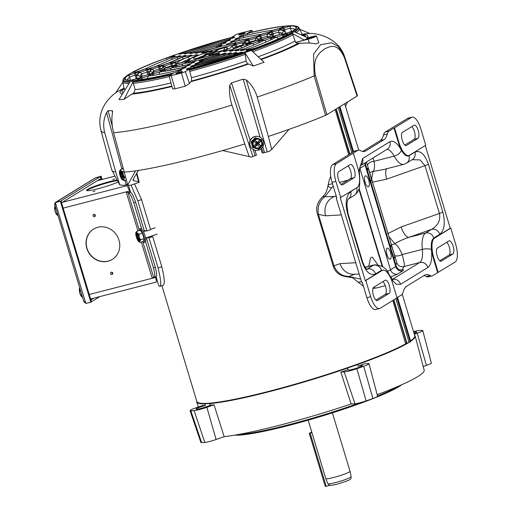<?xml version="1.0" encoding="UTF-8"?>
<svg xmlns="http://www.w3.org/2000/svg" width="512" height="512" viewBox="0 0 512 512"><rect width="100%" height="100%" fill="white"/><g stroke="black" fill="none" stroke-linecap="round" stroke-linejoin="round"><path stroke-width="0.77" d="M94.547 215.059L94.662 215.443L94.547 215.059M112.013 272.902L112.128 273.293L112.013 272.902M116.646 180.102A17.824 1.862 -16.8 0 0 109.37 181.702A17.824 1.862 -16.8 0 0 86.56 190.4A17.824 1.862 -16.8 0 0 97.869 188.794A17.824 1.862 -16.8 0 0 117.862 182.074M116.979 180.659A17.824 1.862 -16.8 0 0 109.542 182.278A17.824 1.862 -16.8 0 0 86.867 190.624M93.421 191.539L94.976 190.944L93.421 191.539M113.03 179.443L114.586 178.854L113.03 179.443M108.019 261.229A17.824 16.493 -121.7 0 0 112.256 259.43A17.824 16.493 -121.7 0 0 118.099 237.798A17.824 16.493 -121.7 0 0 97.773 227.296A17.824 16.493 -121.7 0 0 93.542 229.094A17.824 16.493 -121.7 0 0 87.699 250.72A17.824 16.493 -121.7 0 0 108.019 261.229M93.645 229.03A17.824 16.493 -121.7 0 0 87.917 250.656A17.824 16.493 -121.7 0 0 108.218 261.107A17.824 16.493 -121.7 0 0 112.352 259.373M94.56 216.653A1.216 1.126 -121.7 0 0 95.251 215.053A1.216 1.126 -121.7 0 0 93.574 214.458A1.216 1.126 -121.7 0 0 94.56 216.653M112.026 274.496A1.216 1.126 -121.7 0 0 112.717 272.896A1.216 1.126 -121.7 0 0 111.04 272.307A1.216 1.126 -121.7 0 0 112.026 274.496M155.994 279.098A123.942 12.954 163.2 0 1 156.589 278.368M143.418 231.686L144.435 231.354L135.642 202.24C133.638 196.403 131.898 193.062 130.419 192.218A123.942 12.954 163.2 0 1 130.138 192.134L127.123 185.626A123.942 12.954 163.2 0 1 126.349 184.749M127.469 184.506A123.942 12.954 -16.8 0 0 126.931 185.491M155.501 277.152A123.942 12.954 163.2 0 1 155.808 276.768M156.23 282.035C156.614 282.112 156.384 280.576 155.539 277.421L155.635 276.589M155.923 276.666C157.043 276.371 156.845 273.286 155.322 267.411L146.528 238.298A123.942 12.954 163.2 0 1 145.555 238.182M155.539 277.421L152.243 278.272L153.606 277.107A125.888 13.158 163.2 0 0 154.106 277.261C155.232 276.947 155.034 273.862 153.504 268L145.562 241.696M141.773 229.133L133.83 202.829L135.642 202.24M146.528 238.298L145.626 238.592M156.115 276.666L154.106 277.261M142.771 241.632L153.606 277.107M130.419 192.218L128.608 192.806A125.888 13.158 163.2 0 1 128.109 192.653L126.163 191.885L129.459 191.04M128.608 192.806C130.074 193.638 131.814 196.979 133.83 202.829M413.517 331.578A10.125 1.056 163.2 0 1 418.726 330.554A131.642 13.76 163.2 0 1 421.958 330.368A10.125 1.056 163.2 0 1 422.765 330.541A10.125 1.056 163.2 0 1 417.216 333.222L414.323 334.246M237.702 434.624A91.104 9.523 -16.8 0 0 287.942 424.934A91.104 9.523 -16.8 0 0 360.077 402.72M209.894 403.482A7.693 0.806 163.2 0 1 209.651 403.622L210.157 405.184A7.693 0.806 163.2 0 1 200.902 408.403A7.693 0.806 163.2 0 1 196.019 409.101A7.693 0.806 163.2 0 1 205.434 405.459L204.89 403.891A114.093 11.923 163.2 0 1 196.723 402.029A114.093 11.923 163.2 0 1 196.736 401.094M204.89 403.891A7.693 0.806 163.2 0 1 205.395 403.763A7.693 0.806 163.2 0 1 205.51 403.731M357.018 364.71A7.693 0.806 163.2 0 1 357.133 364.685A7.693 0.806 163.2 0 1 357.626 364.557L358.042 366.157A7.693 0.806 163.2 0 1 362.496 365.568A7.693 0.806 163.2 0 1 352.64 369.325A7.693 0.806 163.2 0 1 347.757 370.016A7.693 0.806 163.2 0 1 348.045 369.677L347.552 368.109A114.093 11.923 163.2 0 1 209.651 403.622M413.747 332.339A7.693 0.806 163.2 0 1 416.8 332.077A7.693 0.806 163.2 0 1 414.112 333.555M234.822 435.123A90.298 9.44 -16.8 0 0 288.435 425.542A90.298 9.44 -16.8 0 0 401.754 384.723M358.042 366.157A114.035 11.923 -16.8 0 0 364.685 363.731L368.064 363.539A10.125 1.056 163.2 0 1 368.992 363.699L377.574 396.205A8.947 0.934 163.2 0 1 372.902 398.496A130.458 13.638 163.2 0 1 366.125 400.883A8.947 0.934 163.2 0 1 354.95 403.738L351.136 403.955A112.858 11.795 163.2 0 1 224.166 436.659L216.109 439.494A8.947 0.934 163.2 0 1 204.813 442.426A130.458 13.638 163.2 0 1 201.606 442.611A8.947 0.934 163.2 0 1 200.896 442.464L190.061 410.643A10.125 1.056 163.2 0 1 195.603 407.955L202.752 405.434A114.035 11.923 -16.8 0 0 205.434 405.459M422.765 330.541L431.347 363.04A8.947 0.934 163.2 0 1 426.445 365.414L423.219 366.554M414.643 335.309A114.093 11.923 163.2 0 1 415.168 336.07L424.173 370.176A112.858 11.795 163.2 0 1 377.178 394.701M224.166 436.659L214.029 404.787L206.88 407.309A10.125 1.056 163.2 0 1 194.099 410.624A131.642 13.76 163.2 0 1 190.861 410.81A10.125 1.056 163.2 0 1 190.061 410.643M351.136 403.955L340.838 372.128A114.035 11.923 -16.8 0 0 348.045 369.677M210.157 405.184A114.035 11.923 -16.8 0 0 214.029 404.787M368.992 363.699A10.125 1.056 163.2 0 1 363.706 366.298A131.642 13.76 163.2 0 1 356.864 368.704A10.125 1.056 163.2 0 1 344.218 371.936L340.838 372.128M415.168 336.07A114.093 11.923 163.2 0 1 410.515 341.421M408.288 342.835A114.093 11.923 163.2 0 1 357.626 364.557M377.53 396.045A91.104 9.523 -16.8 0 0 399.078 385.901M55.578 202.349A2.144 1.984 58.3 0 1 56.09 202.138L95.373 177.907A2.144 1.984 -121.7 0 0 94.867 178.125L55.578 202.349A2.144 1.984 58.3 0 0 54.771 204.678L83.814 301.517L85.178 301.325L56.006 204.717L54.643 204.909M85.792 303.059A2.144 1.984 58.3 0 1 84.019 301.555M56.026 204.454L54.797 204.768M56.006 204.717L55.45 202.56L60.365 201.293L90.822 302.176L85.907 303.443L85.178 301.325M91.45 301.766L99.898 296.576M102.086 179.424L101.101 176.173L95.565 177.85M95.373 177.907L100.41 176.602L61.062 200.864L56.09 202.138M90.822 302.176L91.456 301.786L60.992 200.902L60.365 201.293M60.992 200.902L55.45 202.56M93.786 298.15L90.957 299.898L91.52 301.747M101.101 176.173L95.558 177.824M100.474 176.557L101.395 179.603M61.062 200.864L61.549 202.733M61.619 202.714L100.966 178.451L100.41 176.602M249.869 145.414A7.046 6.931 -71.8 0 1 258.707 136.595L258.925 136.666A7.046 6.931 -71.8 0 1 261.574 148.352A7.046 6.931 -71.8 0 1 250.086 145.485A7.046 6.931 -71.8 0 1 258.925 136.666M255.802 137.965L253.92 140.115A5.062 4.979 -71.8 0 1 258.726 138.707L255.174 137.76L258.726 138.707A5.062 4.979 -71.8 0 1 262.291 142.202L262.938 144.96L261.056 147.11L258.912 149.171L256.256 148.525A5.062 4.979 -71.8 0 1 252.685 145.024L253.331 147.782L252.704 147.578L251.149 141.971L251.776 142.182L252.685 145.024A5.062 4.979 -71.8 0 1 253.92 140.115L251.776 142.182M261.382 139.354L262.291 142.202A5.062 4.979 -71.8 0 1 256.256 148.525L253.331 147.782M253.293 144.954A4.454 4.384 108.2 0 0 260.55 146.771A4.454 4.384 108.2 0 0 258.88 139.379A4.454 4.384 108.2 0 0 253.293 144.954M256.045 147.827A4.454 4.384 108.2 0 0 261.568 142.234A4.454 4.384 108.2 0 0 258.822 139.36M255.174 137.76L251.149 141.971M257.382 144.749L255.072 147.168L253.901 146.022L256.218 143.603L253.843 141.28L254.989 140.083L257.357 142.4L259.674 139.981L260.845 141.126L258.528 143.552L260.896 145.875L259.757 147.072L256.576 143.898L255.072 147.168M258.528 143.552L256.563 142.726L255.987 143.322L256.576 143.898L257.146 143.296L260.896 145.875M259.757 147.072L256.576 143.898M260.845 141.126L257.146 143.296M257.357 142.4L256.563 142.726L254.989 140.083M256.218 143.603L253.843 141.28M139.059 230.541A7.046 1.773 71.6 0 1 139.622 229.056L140.774 228.672A7.046 1.773 71.6 0 1 144.909 235.526A7.046 1.773 71.6 0 1 145.216 242.048L144.064 242.432A7.046 1.773 71.6 0 1 142.72 241.574M139.622 229.056A7.046 1.773 71.6 0 1 143.757 235.91A7.046 1.773 71.6 0 1 144.064 242.432M136.538 236.992A4.454 1.12 -108.4 0 0 139.155 241.331A4.454 1.12 -108.4 0 0 138.957 237.203A4.454 1.12 -108.4 0 0 136.346 232.87A4.454 1.12 -108.4 0 0 136.538 236.992M136.723 232.96A4.454 1.12 -108.4 0 0 137.171 236.787A4.454 1.12 -108.4 0 0 139.405 241.03M144.058 238.643L140.685 239.763L139.699 241.338L140.147 242.426L143.52 241.306L144.058 238.643L142.374 233.075L140.16 230.176L136.787 231.296L135.802 232.864A5.062 1.274 71.6 0 1 135.891 232.563A5.062 1.274 71.6 0 1 137.178 232.986L136.787 231.296M139.098 241.901L140.147 242.426M142.374 233.075L139.002 234.195L137.178 232.986A5.062 1.274 71.6 0 1 139.123 237.222L140.685 239.763M139.002 234.195L139.123 237.222A5.062 1.274 71.6 0 1 139.699 241.338A5.062 1.274 71.6 0 1 138.976 241.843A5.062 1.274 71.6 0 1 138.323 241.216A5.062 1.274 71.6 0 1 136.371 236.979A5.062 1.274 71.6 0 1 135.802 232.864M139.104 237.722L139.494 239.853M139.456 240.87L138.394 237.664L137.478 237.581L137.005 236L137.92 236.083L137.069 233.261M137.882 234.509L138.598 236.141M137.92 236.083L138.33 235.987M138.925 237.101L137.478 237.581M138.394 237.664L139.014 237.402M308.166 420.173L325.798 478.579A12.653 1.325 -16.8 0 0 325.805 478.592A12.653 1.325 -16.8 0 0 333.83 477.44A12.653 1.325 -16.8 0 0 349.325 471.987A12.653 1.325 -16.8 0 0 350.029 471.277A12.653 1.325 -16.8 0 0 350.022 471.27L332.39 412.858M82.048 295.68L81.421 295.84L81.952 296.909A5.062 1.843 75.6 0 0 81.971 296.928A5.062 1.843 75.6 0 0 81.978 296.934L82.515 297.216M80.371 290.112L79.738 290.278L79.872 293.242A5.062 1.843 75.6 0 0 81.952 296.909L81.971 296.928M79.738 290.278L79.68 287.834A5.062 1.843 75.6 0 0 79.648 287.904A5.062 1.843 75.6 0 0 79.43 288.563A5.062 1.843 75.6 0 0 79.872 293.242L81.421 295.84M390.362 259.046A5.67 2.067 -104.4 0 1 390.144 259.142A5.67 2.067 -104.4 0 1 386.816 254.477A5.67 2.067 -104.4 0 1 387.104 248.25A5.67 2.067 -104.4 0 1 387.315 248.16A5.67 2.067 -104.4 0 1 390.65 252.826A5.67 2.067 -104.4 0 1 390.362 259.046M368.531 186.746A5.67 2.067 -104.4 0 1 368.314 186.835A5.67 2.067 -104.4 0 1 364.986 182.17A5.67 2.067 -104.4 0 1 365.274 175.942A5.67 2.067 -104.4 0 1 365.485 175.853A5.67 2.067 -104.4 0 1 368.819 180.518A5.67 2.067 -104.4 0 1 368.531 186.746M390.81 248.102L390.778 245.69A117.786 12.314 -16.8 0 0 390.982 245.357L391.04 245.299M390.982 245.357C391.219 243.763 395.258 257.139 394.707 257.696A117.786 12.314 163.2 0 1 394.509 258.029L393.472 256.928M395.808 264.666A117.786 12.314 -16.8 0 0 396.8 262.592L366.477 162.003M367.52 170.976L367.494 168.563A117.786 12.314 -16.8 0 0 367.693 168.23C367.936 166.637 371.974 180.013 371.418 180.57A117.786 12.314 163.2 0 1 371.219 180.902L370.182 179.802M396.8 262.592A5.914 5.882 177.2 0 0 404.166 266.528L402.042 269.779L400.838 270.035M372.877 158.054L374.016 161.318A5.914 3.584 -13.8 0 0 367.456 165.254M386.822 149.453A19.686 7.174 -104.4 0 1 394.176 156.128L374.016 161.318C374.957 166.304 374.624 169.67 373.03 171.411A5.914 5.645 29 0 0 369.766 172.909M406.381 163.238L412.346 159.558A6.886 6.374 -121.7 0 0 414.944 152.096L408.973 155.776A6.886 6.374 -121.7 0 1 406.381 163.238L403.814 164.333L383.526 169.555L373.03 171.411L371.622 179.066M389.03 236.717L394.861 243.706A5.914 5.267 -44.8 0 1 391.366 244.454M387.571 233.747L401.139 226.95A11.181 4.435 -109.4 0 0 408.928 237.331C403.45 239.187 398.758 241.306 394.861 243.706C397.523 245.523 399.962 249.146 402.17 254.573A5.914 2.534 -19.4 0 1 394.72 255.552M401.139 226.95L439.43 213.466C440.723 220.243 438.106 225.542 431.578 229.357L425.606 233.037A24.467 8.915 -104.4 0 0 422.336 249.382L402.17 254.573C404.051 261.242 404.717 265.222 404.166 266.528L419.699 262.528L392.621 279.226M390.714 277.011L397.555 274.074L402.765 270.861C404.077 270.022 403.834 269.664 402.042 269.779L400.877 270.035M386.982 168.666A11.181 4.435 -109.4 0 0 386.701 179.136L372.032 182.285M412.179 159.661L420.122 159.93L424.992 165.651L386.701 179.136M365.818 280.525L382.157 270.451A17.216 6.272 -104.4 0 1 382.816 270.17L382.266 270.31A17.216 6.272 75.6 0 0 381.613 270.592L365.267 280.666L365.818 280.525L370.707 296.723L366.906 297.702L362.195 282.08L361.645 282.221L336.262 198.157L336.813 198.016L332.096 182.394L335.898 181.421A15.392 5.613 -104.4 0 1 336.435 163.699L357.76 150.355A15.392 5.613 -104.4 0 1 358.342 150.106A15.392 5.613 -104.4 0 1 360.461 150.541A30.381 11.072 75.6 0 0 364.634 151.398A30.381 11.072 75.6 0 0 365.542 151.046L384.07 139.616A30.381 11.072 75.6 0 0 387.302 133.984A15.392 5.613 -104.4 0 1 389.062 131.053L393.997 128.006L398.368 142.47A17.216 6.272 75.6 0 0 408.211 155.712L408.762 155.571A17.216 6.272 -104.4 0 1 398.912 142.33L394.547 127.866L393.997 128.006M365.267 280.666L340.237 197.754L357.126 187.539A17.216 6.272 -104.4 0 0 357.734 167.718L353.37 153.261M425.261 145.517L450.24 228.262L433.901 238.342A17.216 6.272 75.6 0 0 433.293 258.157L437.658 272.621L432.723 275.667A15.392 5.613 -104.4 0 1 432.134 275.917A15.392 5.613 -104.4 0 1 430.022 275.482A30.381 11.072 75.6 0 0 425.843 274.624A30.381 11.072 75.6 0 0 424.934 274.976L406.406 286.4A30.381 11.072 75.6 0 0 403.181 292.032A15.392 5.613 -104.4 0 1 401.421 294.97L396.979 297.709M368.698 266.317L370.586 257.933A117.786 12.314 -16.8 0 0 371.955 257.299L372.365 257.152L377.715 264.666M387.277 255.872A5.67 2.067 75.6 0 0 386.387 252.41M365.446 183.565A5.67 2.067 75.6 0 0 364.557 180.102M392.704 279.302A6.886 6.374 58.3 0 1 400.57 284.326L427.885 267.482A6.886 6.374 -121.7 0 0 419.699 262.528A19.686 7.174 -104.4 0 0 422.336 249.382A6.886 2.438 -5.9 0 1 431.443 249.734C430.899 243.501 431.68 239.59 433.798 237.997A6.886 6.374 -121.7 0 0 425.606 233.037L408.928 237.331L431.578 229.357A6.886 6.374 58.3 0 1 439.763 234.317C444.467 230.208 445.485 222.778 442.816 212.032L428.384 164.211A6.886 0.717 163.2 0 1 424.992 165.651L439.43 213.466A6.886 0.717 -16.8 0 0 442.816 212.032M373.082 288.019L376.634 287.91L385.28 285.683M363.667 151.526L365.542 151.046M358.342 150.106L354.547 151.085A15.392 5.613 75.6 0 0 353.958 151.334L357.76 150.355M332.096 182.394A15.392 5.613 -104.4 0 1 332.64 164.678L353.958 151.334M335.898 181.421L340.787 197.613M382.816 270.17A17.216 6.272 -104.4 0 1 392.659 283.411L397.03 297.875L380.096 308.314A15.392 5.613 -104.4 0 1 379.514 308.563A15.392 5.613 -104.4 0 1 370.707 296.723M430.022 275.482L426.221 276.461A30.381 11.072 75.6 0 0 423.987 275.558M426.221 276.461A15.392 5.613 75.6 0 0 428.339 276.896L432.134 275.917M437.658 272.621L455.136 262.035A15.392 5.613 -104.4 0 0 455.68 244.32L450.79 228.122L450.24 228.262M438.208 272.48L433.843 258.016A17.216 6.272 -104.4 0 1 434.451 238.202L450.79 228.122M408.762 155.571A17.216 6.272 -104.4 0 0 409.414 155.29L425.76 145.21L420.87 129.018A15.392 5.613 -104.4 0 0 412.064 117.171A15.392 5.613 -104.4 0 0 411.475 117.427L394.547 127.866M389.062 131.053L385.261 132.032L390.394 128.864L407.68 118.406L411.475 117.427M385.261 132.032A15.392 5.613 75.6 0 0 383.501 134.963L387.302 133.984M384.07 139.616L380.275 140.595A30.381 11.072 75.6 0 0 383.501 134.963M362.688 151.437L380.275 140.595M365.222 267.366L373.318 265.286L367.347 268.966A6.886 6.374 58.3 0 1 375.539 273.926L381.504 270.24L384.064 270.176M366.63 269.005L367.347 268.966L366.982 269.286M348.243 199.085A6.886 6.374 -121.7 0 0 350.714 191.706C346.016 195.814 344.998 203.245 347.661 213.99L362.099 261.811C365.741 271.955 370.221 275.994 375.539 273.926M361.472 281.651A10.125 4.448 137.8 0 1 357.069 281.344L357.069 281.344C351.968 277.011 353.062 277.734 347.29 276.864L347.29 276.864C339.75 275.981 335.008 272.25 333.05 265.677L317.51 214.208A10.125 1.056 163.2 0 0 318.432 214.374C317.171 207.066 319.309 201.171 324.858 196.691L333.184 185.997M360.717 279.149L348.941 276.454L354.656 274.285M331.29 187.936A10.125 2.643 6.7 0 1 328 185.53L328 185.53A10.125 2.643 6.7 0 1 332.544 183.885M347.29 276.864A10.125 5.69 90.7 0 0 348.941 276.454C341.984 276.326 336.998 272.787 333.971 265.837L318.432 214.374L325.664 215.814A15.392 14.035 -93.3 0 1 334.566 196.467L324.858 196.691A10.125 5.043 -131.4 0 0 322.067 197.338L322.067 197.338C317.082 202.65 315.565 208.269 317.51 214.208M341.05 184.422L350.355 178.682A6.886 2.509 75.6 0 0 351.085 172.762A6.886 2.509 75.6 0 0 348.006 165.946M350.195 164.589A6.886 2.509 -104.4 0 1 350.458 164.48A6.886 2.509 -104.4 0 1 354.509 170.15A6.886 2.509 -104.4 0 1 354.157 177.702L342.656 184.8A6.886 2.509 -104.4 0 1 342.394 184.909A6.886 2.509 -104.4 0 1 338.342 179.245A6.886 2.509 -104.4 0 1 338.694 171.686L350.195 164.589M366.906 297.702A15.392 5.613 75.6 0 0 375.712 309.542L379.514 308.563M382.931 281.632A6.886 2.509 -104.4 0 1 386.016 288.448A6.886 2.509 -104.4 0 1 385.286 294.374L375.974 300.115M373.626 287.379A6.886 2.509 75.6 0 0 373.274 294.931A6.886 2.509 75.6 0 0 377.318 300.602A6.886 2.509 75.6 0 0 377.581 300.486L389.088 293.395A6.886 2.509 75.6 0 0 389.434 285.837A6.886 2.509 75.6 0 0 385.389 280.166A6.886 2.509 75.6 0 0 385.126 280.282L373.626 287.379M336.262 198.157L336.762 197.85M439.77 260.774L449.082 255.027A6.886 2.509 75.6 0 0 449.811 249.107A6.886 2.509 75.6 0 0 446.726 242.291M441.376 261.146A6.886 2.509 -104.4 0 1 441.114 261.261A6.886 2.509 -104.4 0 1 437.069 255.59A6.886 2.509 -104.4 0 1 437.421 248.032L448.922 240.941A6.886 2.509 -104.4 0 1 449.184 240.826A6.886 2.509 -104.4 0 1 453.229 246.496A6.886 2.509 -104.4 0 1 452.883 254.054L440.832 261.286M412.064 117.171L408.262 118.15A15.392 5.613 75.6 0 0 407.68 118.406M411.802 126.605A6.886 2.509 -104.4 0 1 414.88 133.414A6.886 2.509 -104.4 0 1 414.15 139.341L404.845 145.082M402.49 132.346A6.886 2.509 75.6 0 0 402.138 139.898A6.886 2.509 75.6 0 0 406.189 145.568A6.886 2.509 75.6 0 0 406.445 145.459L417.952 138.362A6.886 2.509 75.6 0 0 418.304 130.803A6.886 2.509 75.6 0 0 414.253 125.139A6.886 2.509 75.6 0 0 413.99 125.248L402.49 132.346M355.014 274.189L354.304 274.304A15.392 14.035 -93.3 0 1 340.096 263.629L333.971 265.837A10.125 1.056 163.2 0 1 333.05 265.677M311.974 432.787L309.28 433.376L311.738 432.006M325.37 486.317L326.189 486.272L310.176 433.248M329.971 485.299L326.189 486.272M122.605 168.813A7.046 2.227 71.2 0 1 122.906 167.725M126.272 179.917L124.25 180.602L122.317 179.718A5.062 1.6 71.2 0 1 120.147 175.827A5.062 1.6 71.2 0 1 119.981 175.296A5.062 1.6 71.2 0 1 119.488 171.418A5.062 1.6 71.2 0 1 119.616 170.963A5.062 1.6 71.2 0 1 121.005 170.899L122.931 171.789L123.891 171.462M120.179 175.296A4.454 1.408 -108.8 0 0 123.098 179.526A4.454 1.408 -108.8 0 0 123.142 175.322A4.454 1.408 -108.8 0 0 120.224 171.091A4.454 1.408 -108.8 0 0 120.179 175.296M120.576 171.104A4.454 1.408 -108.8 0 0 120.8 175.085A4.454 1.408 -108.8 0 0 123.366 179.309M125.478 177.094L124.819 177.318L123.827 179.2A5.062 1.6 71.2 0 1 122.694 180L122.733 180.019M123.142 168.627L120.48 169.536L119.488 171.418M120.48 169.536L121.005 170.899A5.062 1.6 71.2 0 1 123.174 174.79L122.931 171.789M124.819 177.318L123.174 174.79A5.062 1.6 71.2 0 1 123.827 179.2L124.25 180.602M122.694 180A5.062 1.6 71.2 0 1 122.317 179.718M123.616 178.112L122.554 176.205L122.227 178.093L121.517 176.813L121.843 174.925L120.403 172.339L120.563 171.411L122.003 173.997L122.182 172.966M122.854 174.47L122.714 175.27L123.462 176.608M121.517 176.813L123.008 175.802M122.554 176.205L123.091 175.942M122.003 173.997L122.611 173.869M121.171 172.506L120.403 172.339M121.843 174.925L122.829 174.624M161.914 285.754L196.864 401.517A113.811 11.898 -16.8 0 0 197.274 402.15A113.811 11.898 -16.8 0 0 269.088 391.277A113.811 11.898 -16.8 0 0 405.824 343.731A9.402 0.986 -16.8 0 0 406.566 343.13A9.402 0.986 -16.8 0 0 406.566 343.066A9.402 0.986 -16.8 0 0 406.566 343.059L393.568 300.006L406.566 343.066M197.274 402.15L197.613 402.464A113.574 11.872 -16.8 0 0 269.28 391.616A113.574 11.872 -16.8 0 0 405.734 344.166L392.774 300.499M410.573 341.178A113.574 11.872 -16.8 0 0 414.669 336.928L414.778 336.48A113.811 11.898 -16.8 0 0 414.771 335.725L402.227 294.195M410.522 340.858A4.218 0.442 163.2 0 1 410.63 340.768A113.811 11.898 -16.8 0 0 414.778 336.48M397.414 297.44L410.586 341.069A9.062 0.947 163.2 0 1 410.586 341.126L410.477 341.581A8.826 0.922 163.2 0 1 409.99 342.022L407.392 343.066L406.733 342.406L393.875 299.814M407.245 342.918L406.72 343.238A4.794 0.499 -16.8 0 0 406.502 343.405M406.566 343.13L406.458 343.584A9.171 0.96 163.2 0 1 405.734 344.166M393.843 299.834L406.816 342.797A4.557 0.474 -16.8 0 0 406.56 343.027A4.557 0.474 -16.8 0 0 406.56 343.053M408.941 342.669L410.08 341.581L409.99 342.022M410.586 341.126A9.062 0.947 163.2 0 1 410.08 341.581L396.909 297.946M406.72 343.238L407.008 342.682M409.037 342.227L395.859 298.592M351.802 152.666L338.227 107.686M336.243 108.915L349.818 153.888M57.37 213.926L56.736 214.086L57.286 215.168A5.062 1.843 75.6 0 0 57.286 215.168A5.062 1.843 75.6 0 0 57.299 215.181M55.686 208.358L55.059 208.525L55.194 211.488A5.062 1.843 75.6 0 0 57.267 215.155L57.83 215.462M55.059 208.525L55.002 206.08A5.062 1.843 75.6 0 0 54.963 206.15A5.062 1.843 75.6 0 0 54.746 206.81A5.062 1.843 75.6 0 0 55.194 211.488L56.736 214.086M156.077 276.678L158.656 285.229A123.942 12.954 -16.8 0 0 159.706 286.336L163.206 285.344M159.706 286.336C161.491 285.888 160.947 279.763 158.086 267.955L149.005 237.875A123.942 12.954 163.2 0 1 146.778 237.606L150.259 236.474A113.811 11.898 163.2 0 0 152.723 236.634L149.005 237.875M144.435 231.379L144.678 230.662A123.942 12.954 -16.8 0 0 146.906 230.938L137.824 200.858L131.066 185.101M134.541 183.917L141.542 199.616L137.824 200.858M146.906 230.938L150.624 229.696L141.542 199.616M158.086 267.955L161.805 266.714L152.723 236.634M161.805 266.714C164.627 278.406 164.992 284.614 162.893 285.338M296.211 32.653A92.294 9.645 -16.8 0 0 299.526 28.467L298.157 26.835A91.776 9.594 -16.8 0 1 294.746 32L307.891 37.869A102.867 10.752 -16.8 0 1 304.352 40.051L292.32 33.491A91.776 9.594 -16.8 0 1 251.642 50.739L264.102 62.24A107.744 11.264 163.2 0 1 253.28 66.048L248.634 64.006A98.106 10.253 163.2 0 1 190.854 81.67L189.453 83.546L185.248 86.195L175.021 88.826C173.011 89.216 172.205 88.909 172.582 87.891M122.394 94.112A98.106 10.253 163.2 0 1 123.654 88.378L117.402 91.578C103.002 101.331 97.062 116.09 101.005 130.707A127.302 13.306 -16.8 0 0 104.717 132.621C102.886 125.562 103.52 118.867 106.618 112.557L108.109 110.65A119.046 12.442 -16.8 0 0 112.224 110.688L112.474 112.614C111.45 118.918 111.834 125.613 113.626 132.71A127.302 13.306 -16.8 0 0 181.798 119.283A127.302 13.306 -16.8 0 0 231.962 105.094C229.747 98.131 228.992 91.52 229.709 85.254L231.507 82.854A119.046 12.442 -16.8 0 0 243.162 79.136L246.31 79.962C251.456 84.32 255.091 90.016 257.21 97.037L268.365 136.429A128.378 13.421 -16.8 0 0 289.075 129.338A128.378 13.421 -16.8 0 0 325.562 115.322L314.144 75.936L313.574 54.15L320.646 44.691L331.526 42.765L338.17 46.406L344.442 56.23L357.478 95.642L346.579 62.662M257.21 97.037A127.302 13.306 -16.8 0 0 314.144 75.936L315.456 75.424C312.026 57.235 319.757 52.89 324.467 48.973C329.741 46.72 337.254 41.734 344.39 57.581L344.736 57.075L344.442 56.23C338.618 38.33 317.523 32.301 307.322 33.6L301.952 34.234M307.731 37.792L312.378 36.595A6.483 0.678 163.2 0 1 316.486 36.013L318.829 42.88L315.872 43.853L309.286 42.976L298.106 43.29A95.923 10.029 163.2 0 1 260.826 59.219M211.277 53.709L212.486 53.312A6.701 0.698 -16.8 0 0 215.942 51.174L209.882 52.64C215.776 50.714 210.464 50.925 205.395 52.819C193.811 56.928 190.682 58.861 195.994 58.618L198.778 58.035C204.051 56.518 206.426 55.539 205.901 55.091L211.277 53.709C207.533 55.251 207.846 55.539 212.218 54.573L215.763 53.53C227.347 49.421 230.477 47.488 225.165 47.731C223.373 47.603 211.642 51.776 215.251 51.258M194.496 66.048L186.662 68.915C185.824 69.555 187.002 69.485 190.176 68.71L238.406 54.08C241.843 52.864 242.963 52.224 241.773 52.166L232.813 54.432A75.923 7.936 163.2 0 1 195.232 65.856L194.496 66.048M233.926 54.048C236.653 53.018 237.446 52.499 236.307 52.48L227.162 54.803A62.682 6.554 163.2 0 1 199.725 63.142L190.97 66.259C190.138 66.874 191.174 66.842 194.074 66.163M228.301 54.419C231.136 53.357 231.974 52.819 230.829 52.794L221.363 55.213A49.434 5.165 163.2 0 1 204.358 60.378L195.29 63.597C194.458 64.218 195.546 64.173 198.547 63.456M178.432 70.189L185.843 67.437C186.662 66.842 185.728 66.854 183.04 67.462L190.17 64.768C190.976 64.192 190.093 64.186 187.526 64.755L185.6 65.21A49.434 5.165 163.2 0 1 172.992 67.667L163.405 70.157C160.486 71.226 159.526 71.802 160.525 71.872L151.814 74.24C148.954 75.283 147.974 75.859 148.87 75.955L140.262 78.31C137.03 79.507 136.211 80.07 137.798 79.994C146.541 78.982 158.317 76.685 173.114 73.101L181.536 70.093C182.362 69.491 181.382 69.51 178.618 70.144L177.338 70.464A75.923 7.936 163.2 0 1 149.459 75.898L148.87 75.955M182.592 67.565L181.504 67.834A62.682 6.554 163.2 0 1 161.152 71.802L160.525 71.872M141.766 76.365L150.374 74.01C153.12 73.011 154.138 72.442 153.427 72.294L161.971 69.926C164.646 68.954 165.683 68.384 165.082 68.218L164.474 68.16A49.434 5.165 163.2 0 1 163.642 66.47L164.038 66.106C164.339 65.664 163.085 65.792 160.269 66.483L151.923 69.248C152.326 68.768 151.078 68.883 148.192 69.594L139.859 72.365C140.326 71.866 139.091 71.974 136.16 72.698L127.437 75.725C123.712 78.669 124.493 80.243 129.773 80.454L138.816 78.08C141.606 77.062 142.611 76.493 141.837 76.365L141.338 76.365A75.923 7.936 163.2 0 1 139.494 72.634L139.814 72.403M153.28 72.288L152.877 72.275A62.682 6.554 163.2 0 1 151.533 69.555L151.821 69.331M101.005 130.707L111.77 170.074A128.378 13.421 -16.8 0 0 112.077 170.643A128.378 13.421 -16.8 0 0 115.75 172.038L119.763 184.883L123.808 185.402L126.163 184.794L124.966 180.358M104.717 132.621L115.75 172.038M178.118 73.19A3.36 0.352 -16.8 0 0 182.419 71.552A3.36 0.352 -16.8 0 0 180.288 71.853A3.36 0.352 -16.8 0 0 175.987 73.498A3.36 0.352 -16.8 0 0 178.118 73.19M240.87 34.496A3.36 0.352 -16.8 0 0 245.171 32.858A3.36 0.352 -16.8 0 0 243.04 33.158A3.36 0.352 -16.8 0 0 238.733 34.797A3.36 0.352 -16.8 0 0 240.87 34.496M311.526 37.12A3.846 0.403 163.2 0 1 313.965 36.774A3.846 0.403 163.2 0 1 309.043 38.65A3.846 0.403 163.2 0 1 306.598 39.002A3.846 0.403 163.2 0 1 311.526 37.12M171.955 86.502A98.106 10.253 163.2 0 1 131.757 94.106L124.077 99.322A107.744 11.264 163.2 0 1 118.963 99.616L129.901 82.093A91.776 9.594 -16.8 0 1 123.059 79.699A91.776 9.594 -16.8 0 1 123.334 79.194L123.693 78.662A91.277 9.542 163.2 0 1 123.789 78.522C123.674 78.157 125.414 76.736 129.018 74.278C142.848 66.432 155.283 61.997 175.206 54.778L231.475 37.421M112.557 111.987L112.544 111.008M136.813 172.966L139.232 182.304L130.003 185.459L127.706 184.96L113.626 132.71M108.109 110.65L112.371 126.406M128.07 184.448L126.163 184.794M190.854 81.67L191.501 81.05L191.526 77.734L189.664 71.443L189.773 68.89L185.408 71.584A3.238 0.339 163.2 0 1 181.44 72.979L171.213 75.616A3.238 0.339 163.2 0 1 169.158 75.904A3.238 0.339 163.2 0 1 169.338 75.718L173.702 73.03C136.218 82.566 113.299 83.053 129.594 74.029C140.154 66.49 193.248 47.398 231.386 37.459L235.75 34.765A3.238 0.339 163.2 0 1 239.718 33.37L249.946 30.733A3.238 0.339 163.2 0 1 252 30.445A3.238 0.339 163.2 0 1 251.821 30.63L247.456 33.318L248.09 33.491M124.077 99.322L132.979 81.92A91.776 9.594 -16.8 0 0 170.579 74.957M171.866 74.163A91.277 9.542 163.2 0 1 123.693 78.662M115.718 92.781L122.88 82.118M123.654 88.378L124.045 88.243M131.757 94.106L133.638 93.254L135.091 89.626L132.979 81.92M124.07 172.115A128.378 13.421 -16.8 0 0 135.526 170.867A128.378 13.421 -16.8 0 0 222.592 150.547A128.378 13.421 -16.8 0 0 244.787 143.949L249.21 156.608L251.59 157.088L252.832 156.467L229.709 85.254M231.962 105.094L244.787 143.949M127.706 184.96L135.526 170.867M139.238 182.317L138.618 181.798L133.696 180.723L132.89 179.853L138.451 170.432M119.763 184.883L112.077 170.643M248.634 64.006L247.59 63.904A95.923 10.029 163.2 0 1 191.501 81.05M253.28 66.048L245.126 53.037L246.074 61.043L247.59 63.904M247.552 33.28C260.512 30.118 271.328 27.904 280 26.637L292.474 25.6L296.89 26.259A91.277 9.542 163.2 0 1 297.05 26.323A91.277 9.542 163.2 0 1 189.453 69.658M189.427 70.144A91.776 9.594 -16.8 0 0 245.126 53.037M298.157 26.835A91.776 9.594 -16.8 0 0 297.645 26.566L297.05 26.323M299.904 29.37L310.086 33.613M316.486 36.013A6.483 0.678 163.2 0 1 308.192 39.174L295.494 42.445L298.106 43.29M246.31 79.962L267.226 151.878L269.152 151.488L271.712 149.427L268.365 136.429M267.226 151.878L264.563 152.602L262.829 146.656M260.064 137.158L243.162 79.136M253.075 149.389L255.098 155.616A121.722 12.723 -16.8 0 0 256.442 155.194L254.893 150.17M261.747 148.179L263.238 153.03A121.722 12.723 -16.8 0 0 264.563 152.602M231.507 82.854L250.182 140.461M255.098 155.616L252.832 156.467M192.275 52.128A1.824 0.493 71.5 0 1 192.32 52.102L185.773 53.754A1.824 1.664 86.7 0 0 185.35 53.843L193.997 51.546A62.682 6.554 163.2 0 1 221.434 43.206L230.189 40.09C231.014 39.475 229.984 39.507 227.085 40.186L234.496 37.434C235.328 36.762 233.952 36.883 230.368 37.798L182.752 52.269C179.315 53.485 178.195 54.125 179.386 54.182L188.346 51.917A75.923 7.936 163.2 0 1 225.926 40.499L227.085 40.186M242.534 36.205A1.824 0.851 76.4 0 1 242.63 36.166A1.824 0.851 76.4 0 1 242.733 36.16L235.309 38.912C234.496 39.507 235.43 39.494 238.118 38.886L239.654 38.515A62.682 6.554 163.2 0 1 260.006 34.547L269.344 32.109C272.198 31.066 273.184 30.49 272.288 30.394L280.89 28.038C284.122 26.842 284.947 26.278 283.36 26.355C274.618 27.373 262.842 29.664 248.038 33.248L239.616 36.256C238.797 36.858 239.77 36.838 242.534 36.205L243.821 35.891A75.923 7.936 163.2 0 1 271.693 30.451L272.288 30.394M279.386 29.984L270.784 32.339C268.038 33.338 267.021 33.907 267.725 34.054L268.282 34.074A62.682 6.554 163.2 0 1 269.626 36.8L269.235 37.101C268.832 37.581 270.08 37.466 272.966 36.755L281.293 33.984C280.832 34.483 282.061 34.374 284.998 33.651L293.722 30.624C297.446 27.68 296.666 26.106 291.386 25.894L282.336 28.269C279.552 29.286 278.547 29.856 279.322 29.984L279.821 29.984A75.923 7.936 163.2 0 1 281.664 33.722L281.344 33.946M275.744 37.395C276.326 36.851 275.11 36.947 272.096 37.683L263.104 40.819A62.682 6.554 163.2 0 1 244.653 48.64L243.2 49.178C240.691 50.15 239.994 50.637 241.101 50.643L248.768 48.826C246.182 49.818 245.446 50.317 246.566 50.33L255.379 48.102C269.389 42.925 280.064 38.4 287.392 34.528C288.634 33.747 287.546 33.766 284.128 34.586L275.258 37.67A75.923 7.936 163.2 0 1 249.99 48.384L248.947 48.762M145.414 68.954C144.832 69.498 146.048 69.402 149.062 68.666L158.054 65.53A62.682 6.554 163.2 0 1 176.506 57.709L177.958 57.171C180.467 56.198 181.165 55.712 180.051 55.706L172.39 57.523C174.976 56.531 175.712 56.032 174.592 56.019L165.779 58.246C151.77 63.424 141.094 67.949 133.76 71.821C132.525 72.602 133.613 72.582 137.03 71.763L145.901 68.685A75.923 7.936 163.2 0 1 171.168 57.971L172.211 57.587M304.352 40.051L295.629 42.368A93.485 9.773 163.2 0 1 295.494 42.445M292.32 33.491L295.629 42.368M345.485 106.253L347.578 101.92M357.414 95.808L357.101 96.051L344.39 57.581L344.736 57.075M315.456 75.424L326.899 114.675L357.101 96.051M325.562 115.322L326.899 114.675M271.712 149.427L289.075 129.338M263.238 153.03L262.022 152.627L260.89 148.954M249.21 156.608L222.592 150.547M208.646 53.062A1.824 0.486 71.5 0 1 208.659 53.056L209.882 52.64M211.776 51.866L208.659 53.056A1.824 0.486 71.5 0 1 208.672 53.05A6.701 0.698 -16.8 0 0 205.216 55.181L205.901 55.091M197.594 51.866A1.824 0.442 71.7 0 1 197.632 51.84L191.251 53.44A1.824 1.664 86.7 0 0 190.835 53.523L199.795 51.136A49.434 5.165 163.2 0 1 216.8 45.971L225.869 42.752C226.701 42.131 225.613 42.176 222.611 42.893M238.566 38.784L230.989 41.581C230.182 42.157 231.059 42.163 233.632 41.594L235.552 41.139A49.434 5.165 163.2 0 1 248.166 38.682L257.747 36.192C260.666 35.123 261.632 34.547 260.634 34.477M267.878 34.061L259.187 36.422C256.512 37.395 255.475 37.965 256.077 38.131L256.685 38.195A49.434 5.165 163.2 0 1 257.517 39.878L257.12 40.243C256.813 40.685 258.067 40.557 260.89 39.866L269.338 37.018M263.629 40.538C264.301 39.955 263.098 40.045 260.026 40.794L250.803 44.019A49.434 5.165 163.2 0 1 239.373 48.87L237.562 49.549C235.174 50.483 234.522 50.957 235.622 50.957L243.622 49.024M157.53 65.811C156.858 66.394 158.061 66.304 161.133 65.555L170.355 62.33A49.434 5.165 163.2 0 1 181.786 57.485L183.597 56.8C185.984 55.866 186.63 55.392 185.536 55.392L177.536 57.331M94.554 191.181L93.133 191.603M114.163 179.085L112.742 179.514M93.606 214.438A1.216 1.126 -121.7 0 0 94.886 216.506M111.072 272.288A1.216 1.126 -121.7 0 0 112.346 274.355M141.306 242.042L152.243 278.272L89.248 294.496M155.322 267.411L153.504 268M97.35 180.678L114.541 176.256M127.123 185.626L62.227 202.342M63.168 208.109L126.163 191.885L137.946 230.912M130.138 192.134L128.109 192.653M127.936 192.499L139.162 229.696M201.606 442.611L190.861 410.81M204.813 442.426L194.099 410.624M216.109 439.494L206.88 407.309M354.95 403.738L344.218 371.936M366.125 400.883L356.864 368.704M372.902 398.496L363.706 366.298M426.445 365.414L417.216 333.222M350.464 477.312A12.173 1.274 -16.8 0 0 351.142 476.634C350.566 479.501 353.069 479.181 336.883 484.23C328.256 486.138 331.533 485.158 329.402 485.152L327.834 483.667A12.173 1.274 -16.8 0 0 335.558 482.56A12.173 1.274 -16.8 0 0 350.464 477.312M365.792 162.419A117.786 12.314 163.2 0 1 365.37 163.021M394.707 257.696L394.061 257.862M371.418 180.57L370.778 180.736M397.555 274.074A5.914 5.472 58.3 0 1 390.522 269.818L359.904 168.39L365.114 165.178L395.731 266.598A9.075 0.947 -16.8 0 0 396.237 266.086L365.613 164.666A9.075 0.947 163.2 0 1 365.114 165.178A5.914 5.472 58.3 0 1 364.864 162.995M403.814 164.333A24.467 8.915 -104.4 0 1 394.176 156.128A6.886 3.699 -28.9 0 0 401.382 150.17C397.152 142.848 393.325 140.019 389.907 141.69L362.592 158.534A6.886 6.374 58.3 0 1 360.461 165.677M402.765 270.861A5.914 5.472 58.3 0 1 395.731 266.598L390.522 269.818A9.075 0.947 -16.8 0 1 387.168 271.302M359.693 168.518A9.075 0.947 163.2 0 0 359.904 168.39A5.914 5.472 58.3 0 1 359.782 167.949M360.435 165.722L387.315 149.152A6.886 6.374 -121.7 0 0 389.907 141.69M408.973 155.776C406.714 156.883 404.179 155.014 401.382 150.17M427.885 267.482C431.085 265.075 432.269 259.162 431.443 249.734M381.504 270.24A6.886 6.374 58.3 0 0 373.318 265.286A24.467 8.915 -104.4 0 1 374.246 264.883L365.133 267.232M393.286 279.731C393.024 280.083 391.571 278.214 388.915 274.125A6.886 3.699 151.1 0 1 389.178 275.213M391.136 279.142L396.218 284.186L400.57 284.326M357.562 187.206L350.714 191.706M362.592 158.534L358.752 171.725M428.384 164.211C424.736 154.067 420.256 150.029 414.944 152.096M433.798 237.997L439.763 234.317M359.066 188.294L382.733 266.675M382.17 266.298L358.842 189.037M359.494 176.71A6.886 2.438 -5.9 0 1 359.674 177.171C358.963 167.405 360.134 167.078 360.544 165.536M339.546 182.355L347.891 180.205M336.435 163.699L332.64 164.678M382.157 270.451L381.613 270.592M433.843 258.016L433.293 258.157M434.451 238.202L433.901 238.342M398.912 142.33L398.368 142.47M367.238 269.44C365.818 268.896 364.23 266.221 362.483 261.421A6.886 0.717 163.2 0 1 362.099 261.811M362.483 261.421L348.045 213.6A6.886 0.717 163.2 0 1 347.661 213.99M348.243 199.091L354.086 195.488A6.886 6.374 -121.7 0 0 356.685 188.026M336.218 196.038L334.566 196.467L336.314 196.365M354.157 177.702L350.355 178.682M342.656 184.8L342.106 184.941M377.037 300.627L377.581 300.486M385.286 294.374L389.088 293.395M452.883 254.054L449.082 255.027M405.901 145.6L406.445 145.459M414.15 139.341L417.952 138.362M325.664 215.814L341.325 214.912M355.763 262.733L340.096 263.629M348.768 154.733L335.136 109.594M397.53 297.37L410.573 341.024M339.942 106.63L353.523 151.603M349.504 154.08L335.93 109.107L349.504 154.08M336.205 108.934L349.786 153.907M339.27 107.046L352.851 152.019M302.016 34.387A98.106 10.253 163.2 0 1 307.405 37.651M300.128 42.963A98.106 10.253 163.2 0 1 261.197 59.558M213.203 54.304A1.824 0.486 -108.5 0 0 212.486 53.312M205.382 55.808L196.294 58.547A1.824 1.542 82.9 0 0 195.994 58.618M202.835 51.642A1.824 0.346 72 0 1 202.867 51.622L196.774 53.126A1.824 1.664 86.7 0 0 196.358 53.21L214.912 47.968L221.523 45.434C222.355 44.794 221.184 44.864 218.003 45.638M186.925 52.403A1.824 0.531 71.4 0 1 186.976 52.371L180.307 54.067A1.824 1.664 86.7 0 0 179.885 54.157M279.834 28.416A1.824 0.723 -109.4 0 0 279.75 28.429L272.717 30.304A1.824 1.574 83.5 0 0 272.397 30.381M268.128 32.538A1.824 0.723 70.6 0 1 268.198 32.499L261.21 34.368A1.824 1.549 83 0 0 260.909 34.445M256.531 36.621A1.824 0.723 70.6 0 1 256.602 36.582L249.696 38.445A1.824 1.523 82.4 0 0 249.421 38.515M238.394 42.522A1.824 1.466 81.4 0 0 238.17 42.534A1.824 1.466 81.4 0 0 237.92 42.598L246.08 40.301C249.094 39.194 250.022 38.624 248.858 38.592M225.274 47.142L233.05 44.89C236.678 43.52 237.254 42.995 234.765 43.322C226.944 44.768 217.549 47.187 206.573 50.579C202.33 51.994 200.806 52.755 202.01 52.883L225.274 47.142A1.824 1.331 79.6 0 1 225.466 47.085A1.824 1.331 79.6 0 1 225.651 47.066M233.05 44.89A1.824 0.723 -109.4 0 0 232.966 44.909L202.97 52.768A1.824 1.664 86.7 0 0 202.554 52.851M249.99 48.384A1.824 0.934 -110.4 0 0 249.907 48.403L242.022 50.528A1.824 1.664 86.7 0 0 241.606 50.611M244.653 48.64A1.824 0.979 -110.7 0 0 244.57 48.666L236.544 50.842A1.824 1.664 86.7 0 0 236.122 50.931M239.373 48.87A1.824 1.056 -111.1 0 0 239.27 48.896L231.027 51.162A1.824 1.664 86.7 0 0 230.605 51.245L238.355 49.248M255.174 48.179A1.824 0.902 69.8 0 1 255.27 48.128L247.488 50.214A1.824 1.664 86.7 0 0 247.066 50.298M224.442 51.597L233.728 49.024C241.491 45.818 244.858 43.744 243.814 42.803C242.566 42.694 239.814 43.341 235.552 44.749L231.104 46.803C231.635 47.392 229.626 48.627 225.075 50.522C223.296 51.277 222.906 51.648 223.904 51.629L224.442 51.597A1.824 1.664 -93.3 0 1 224.864 51.514L224.32 51.546A1.824 1.664 86.7 0 0 223.904 51.629M192.358 66.515A1.824 1.69 -121.7 0 0 190.97 66.259M196.678 63.853A1.824 1.69 -121.7 0 0 195.29 63.597M201.03 61.171A1.824 1.69 -121.7 0 0 199.635 60.915C198.803 61.555 199.974 61.485 203.155 60.71M188.051 69.171A1.824 1.69 -121.7 0 0 186.662 68.915M203.622 57.466L188.109 61.459C184.48 62.829 183.904 63.354 186.394 63.027L199.296 60.134L214.586 55.77C218.829 54.362 220.352 53.594 219.149 53.466L203.622 57.466M195.098 61.165A1.824 1.331 -100.4 0 1 195.885 59.206M186.803 62.95A1.824 1.35 79.8 0 0 186.592 62.97A1.824 1.35 79.8 0 0 186.394 63.027M177.338 63.546L185.606 61.6L190.054 59.546C189.517 58.957 191.526 57.722 196.083 55.827C197.862 55.072 198.253 54.701 197.254 54.72L196.71 54.752C194.182 55.091 191.091 55.949 187.43 57.325C179.667 60.531 176.301 62.605 177.338 63.546A1.824 1.805 122.9 0 1 178.394 63.539M164.826 68.186L173.645 65.811C176.218 64.883 177.28 64.314 176.832 64.115L176.243 62.925C176.403 62.541 175.136 62.682 172.435 63.354L163.872 66.259M165.184 68.102A1.824 1.779 100.7 0 0 164.474 68.16M160.749 70.355A1.824 0.723 70.6 0 1 160.819 70.317L153.498 72.218A1.824 1.76 95.6 0 0 152.877 72.275M149.158 74.438A1.824 0.723 70.6 0 1 149.229 74.4L141.907 76.294A1.824 1.741 93.2 0 0 141.338 76.365M138.662 78.131A1.824 0.723 70.6 0 1 138.739 78.093L130.355 80.365A1.824 1.734 91.9 0 0 129.773 80.454M285.376 33.542A77.677 8.122 -16.8 0 0 285.542 32.73L285.472 32.454C283.162 30.093 281.306 29.242 279.91 29.901A1.824 1.734 92 0 0 279.322 29.984M272.864 36.768A64.435 6.733 -16.8 0 0 272.858 36.538L272.794 36.282C270.982 34.24 269.504 33.466 268.358 33.965A1.824 1.741 93.4 0 0 267.725 34.054M276.064 39.872A77.677 8.122 -16.8 0 0 277.978 38.886A1.824 1.6 -118 0 0 275.84 37.35M265.555 42.182A64.435 6.733 -16.8 0 0 265.984 41.965A1.824 1.581 -117.4 0 0 263.859 40.416M253.946 44.954A1.824 1.555 -116.7 0 0 251.872 43.482M232.531 49.466A23.36 2.445 -16.8 0 0 233.53 48.365L232.755 47.11A1.824 1.805 128.2 0 0 231.104 46.803M146.106 78.778A4.262 0.448 163.2 0 1 147.859 78.432A1.824 1.574 -96.5 0 1 148.762 75.968M147.878 78.47L147.859 78.432A77.677 8.122 -16.8 0 0 148.672 78.336M159.354 74.323A1.824 1.549 -97 0 1 160.25 71.904M170.842 70.144A1.824 1.523 -97.6 0 1 171.738 67.834M139.859 72.365A1.824 1.747 52 0 0 139.264 72.666C138.08 72.774 137.235 74.342 136.73 77.363L136.826 77.626A77.677 8.122 -16.8 0 0 137.85 78.406M151.923 69.248A1.824 1.76 50.2 0 0 151.283 69.581C150.31 69.741 149.69 71.059 149.408 73.536L149.498 73.786A64.435 6.733 -16.8 0 0 149.843 74.182M121.901 169.05L106.618 112.557M123.149 92.909A95.923 10.029 163.2 0 1 124.07 88.826M171.84 86.067A95.923 10.029 163.2 0 1 133.638 93.254M175.021 88.826L171.213 75.616M185.248 86.195L181.44 72.979M189.453 83.546L185.408 71.584M309.286 42.976L308.192 39.174M302.362 34.995A95.923 10.029 163.2 0 1 305.779 36.922M252.326 32.134L251.821 30.63M247.456 33.318C272.16 26.931 310.381 20.614 291.565 32.32C272.211 44.154 214.342 62.586 189.773 68.89M198.618 51.526C195.603 52.64 194.682 53.21 195.846 53.242L196.358 53.21M192.858 51.93C190.022 52.992 189.184 53.536 190.33 53.555L190.835 53.523M187.226 52.301C184.506 53.331 183.712 53.85 184.851 53.869L185.35 53.843M234.477 41.395L226.637 44.262C225.843 44.826 226.637 44.851 229.018 44.339L237.92 42.598M256.333 38.163L247.507 40.538C244.941 41.472 243.878 42.035 244.326 42.234L244.915 43.424C244.755 43.808 246.022 43.667 248.723 42.995L257.286 40.09M251.392 43.725C252.224 43.085 251.046 43.149 247.872 43.923L239.866 46.541L231.789 49.965C229.594 50.842 229.03 51.277 230.099 51.277L230.605 51.245M222.541 54.822C225.549 53.715 226.477 53.139 225.312 53.114L206.246 58.381L199.635 60.915M186.682 64.954L194.522 62.086C195.315 61.523 194.522 61.498 192.141 62.01L183.238 63.75L175.078 66.048C172.064 67.155 171.136 67.725 172.301 67.757M169.766 62.624C168.934 63.264 170.106 63.2 173.286 62.426L181.293 59.808L189.363 56.39C191.565 55.507 192.128 55.072 191.059 55.072L182.803 57.101M133.03 83.27A92.294 9.645 -16.8 0 0 169.344 76.608M123.059 79.699L122.822 81.818A92.294 9.645 -16.8 0 0 129.037 83.475M122.822 81.818L124.045 88.23A92.979 9.722 -16.8 0 0 125.35 89.382M135.091 89.626A92.979 9.722 -16.8 0 0 171.021 82.957M133.267 179.117L133.696 180.723M138.618 181.798L136.467 173.517M189.664 71.443A92.294 9.645 -16.8 0 0 245.434 54.323M191.526 77.734A92.979 9.722 -16.8 0 0 246.074 61.043M252.736 51.75A92.294 9.645 -16.8 0 0 293.043 34.643M258.17 56.762A92.979 9.722 -16.8 0 0 294.899 41.062M302.08 35.27A92.979 9.722 -16.8 0 0 302.054 34.483L302.752 35.341M205.395 52.819A1.824 0.486 71.5 0 1 206.208 53.946M218.707 51.75A4.019 0.422 163.2 0 1 224.288 50.189A1.824 1.542 -97.1 0 1 225.165 47.731M205.216 55.181A1.824 1.542 82.9 0 0 204.384 56.224M197.331 58.362A16.416 1.715 163.2 0 1 203.2 55.923M234.099 37.677A1.824 1.69 -121.7 0 0 233.67 37.862L186.976 52.371A1.824 0.531 71.4 0 1 187.034 52.365M225.926 40.499A1.824 0.435 74.7 0 0 225.933 41.888M229.786 40.256L229.76 40.275A1.824 1.69 58.3 0 1 230.189 40.09M229.76 40.275L229.363 40.518A1.824 1.69 58.3 0 1 229.792 40.333M229.363 40.518L192.32 52.102A1.824 0.493 71.5 0 1 192.378 52.096M221.434 43.206A1.824 0.384 74.5 0 0 221.485 44.595M225.459 42.925L225.434 42.938A1.824 1.69 58.3 0 1 225.869 42.752M225.434 42.938L225.037 43.181A1.824 1.69 58.3 0 1 225.472 43.002M225.037 43.181L197.632 51.84A1.824 0.442 71.7 0 1 197.683 51.84M216.8 45.971L216.934 47.347M221.107 45.606L221.088 45.619A1.824 1.69 58.3 0 1 221.523 45.434M221.088 45.619L220.685 45.869A1.824 1.69 58.3 0 1 221.12 45.683M202.906 51.616A1.824 0.346 72 0 0 202.867 51.622L214.912 47.968M196.774 53.126L196.269 53.152A1.824 1.664 86.7 0 0 195.846 53.242M200.493 52.333A1.824 0.358 -108 0 0 199.795 51.136M191.251 53.44L190.752 53.472A1.824 1.664 86.7 0 0 190.33 53.555M194.771 52.704A1.824 0.448 -108.3 0 0 193.997 51.546M185.773 53.754L185.267 53.786A1.824 1.664 86.7 0 0 184.851 53.869M189.158 53.05A1.824 0.499 -108.5 0 0 188.346 51.917M180.307 54.067L179.808 54.099A1.824 1.664 86.7 0 0 179.386 54.182M183.616 53.389A1.824 0.538 -108.7 0 0 182.752 52.269M230.323 39.206A1.824 0.474 -105.2 0 1 230.368 37.798M234.093 37.6L234.061 37.619A1.824 1.69 58.3 0 1 234.496 37.434M271.693 30.451A1.824 1.555 83.1 0 0 270.784 31.552M271.93 31.008L268.198 32.499A1.824 0.723 70.6 0 1 268.282 32.48M260.006 34.547A1.824 1.523 82.4 0 0 259.11 35.667M260.339 35.085L256.602 36.582A1.824 0.723 70.6 0 1 256.685 36.57M248.166 38.682A1.824 1.472 81.5 0 0 247.302 39.827M228.026 44.518A1.824 1.69 -121.7 0 0 226.637 44.262M228.608 44.41A1.824 1.69 -121.7 0 0 227.04 44.013M235.123 43.053A1.824 1.005 -102.8 0 1 235.552 41.139M232.384 41.837A1.824 1.69 -121.7 0 0 230.989 41.581M232.954 41.728A1.824 1.69 -121.7 0 0 231.386 41.331M239.277 40.314A1.824 0.928 -103.2 0 1 239.654 38.515M236.704 39.168A1.824 1.69 -121.7 0 0 235.309 38.912M237.274 39.059A1.824 1.69 -121.7 0 0 235.706 38.669M243.475 37.632A1.824 0.877 -103.5 0 1 243.821 35.891M241.011 36.512A1.824 1.69 -121.7 0 0 239.616 36.256M241.581 36.403A1.824 1.69 -121.7 0 0 240.013 36.013M247.699 34.97A1.824 0.845 -103.6 0 1 248.038 33.248M282.387 27.456A1.824 1.574 -96.5 0 1 283.36 26.355M271.949 30.394A87.418 9.139 163.2 0 1 274.701 29.92M235.507 43.91L232.966 44.909A1.824 0.723 -109.4 0 0 232.896 44.947M202.97 52.768L202.432 52.8A1.824 1.664 86.7 0 0 202.01 52.883M207.117 51.859L206.573 50.579M233.946 44.55A1.824 1.35 -100.2 0 1 234.765 43.322M282.63 34.15A1.824 1.747 -128 0 0 281.293 33.984M281.664 33.722A1.824 1.76 -129.6 0 0 281.101 34.016M270.554 37.261A1.824 1.76 -129.8 0 0 269.235 37.101M269.626 36.8A1.824 1.773 -132.6 0 0 269.024 37.133L262.067 39.546A1.824 0.666 75.6 0 0 261.997 39.578M262.144 39.539A1.824 0.666 75.6 0 0 262.067 39.546L260.954 39.834A1.824 0.666 75.6 0 0 260.89 39.866M261.03 39.827A1.824 0.666 75.6 0 0 260.954 39.834L258.106 40.454M258.419 40.378A1.824 1.773 -132.9 0 0 257.12 40.243M260.115 40.109L256.787 38.054A1.824 1.76 95.9 0 0 256.077 38.131M257.517 39.878A1.824 1.786 -139.2 0 0 256.851 40.275M256.717 40.41L249.914 42.675A1.824 0.666 75.6 0 0 249.843 42.707M246.163 43.52A1.824 1.792 -140.2 0 0 244.915 43.424M247.155 43.347L245.21 42.182A1.824 1.779 101.5 0 0 244.326 42.234M247.008 43.149A4.262 0.448 163.2 0 1 248.832 42.413A1.824 0.723 -109.4 0 0 247.507 40.538M248.96 42.925L248.832 42.413L249.907 42.029A1.824 0.723 -109.4 0 0 248.589 40.16M250.061 42.637L249.907 42.029A4.262 0.448 163.2 0 1 255.629 40.64A1.824 1.779 -79.3 0 1 256.685 38.195M259.168 38.816A4.262 0.448 163.2 0 1 260.512 38.298A1.824 0.723 -109.4 0 0 259.187 36.422M260.909 39.846L260.512 38.298L261.574 37.92A1.824 0.723 -109.4 0 0 260.256 36.045M261.997 39.565L261.574 37.92A4.262 0.448 163.2 0 1 267.245 36.525A1.824 1.76 -84.4 0 1 268.282 34.074M271.194 34.554A4.262 0.448 163.2 0 1 272.102 34.214A1.824 0.723 -109.4 0 0 270.784 32.339M272.454 35.578L272.102 34.214L273.165 33.837A1.824 0.723 -109.4 0 0 271.846 31.968M273.85 36.512L273.165 33.837A4.262 0.448 163.2 0 1 278.797 32.435A1.824 1.741 -86.8 0 1 279.821 29.984M283.098 30.349A4.262 0.448 163.2 0 1 283.661 30.144A1.824 0.723 -109.4 0 0 282.336 28.269M283.782 30.618L283.661 30.144L284.717 29.773A1.824 0.723 -109.4 0 0 283.398 27.898M285.286 31.994L284.717 29.773A4.262 0.448 163.2 0 1 290.323 28.371A1.824 1.734 -88.1 0 1 291.386 25.894M286.246 33.331A1.824 0.666 75.6 0 0 286.17 33.338L293.126 30.925A1.824 1.747 52.1 0 1 293.722 30.624M291.661 31.59L290.323 28.371A87.418 9.139 163.2 0 1 294.65 29.466M282.214 34.246L286.17 33.338A1.824 0.666 75.6 0 0 286.099 33.37M249.92 49.76A1.824 0.902 -110.2 0 0 248.768 48.826M246.566 50.33A1.824 1.664 -93.3 0 1 246.989 50.246L246.931 50.246M275.142 37.702L274.995 37.773C269.101 40.826 260.742 44.365 249.907 48.403A1.824 0.934 -110.4 0 0 249.83 48.442M242.022 50.528L241.523 50.56A1.824 1.664 86.7 0 0 241.101 50.643M244.371 50.093A1.824 0.934 -110.4 0 0 243.2 49.178M263.046 40.838L262.854 40.915C258.355 43.181 252.256 45.76 244.57 48.666A1.824 0.979 -110.7 0 0 244.486 48.704M236.544 50.842L236.038 50.874A1.824 1.664 86.7 0 0 235.622 50.957M238.771 50.432A1.824 0.986 -110.7 0 0 237.562 49.549M250.874 43.987L239.27 48.896A1.824 1.056 -111.1 0 0 239.187 48.941M231.027 51.162L230.515 51.187A1.824 1.664 86.7 0 0 230.099 51.277M233.05 50.797A1.824 1.062 -111.1 0 0 231.789 49.965M241.85 47.885A1.824 1.504 -115.6 0 0 239.866 46.541M246.586 45.92A1.824 0.666 -104.4 0 1 246.752 44.211M247.667 45.446A1.824 0.666 -104.4 0 1 247.872 43.923M258.765 42.861A1.824 0.666 -104.4 0 1 258.912 41.082M259.834 42.374A1.824 0.666 -104.4 0 1 260.026 40.794M270.854 39.808A1.824 0.666 -104.4 0 1 270.989 37.971M265.99 41.997L265.984 41.965A4.262 0.448 163.2 0 1 267.603 41.286M271.91 39.309A1.824 0.666 -104.4 0 1 272.096 37.683M282.899 36.755A1.824 0.666 -104.4 0 1 283.021 34.874M278.003 39.021L277.978 38.886A4.262 0.448 163.2 0 1 280.448 37.907M283.949 36.243A1.824 0.666 -104.4 0 1 284.128 34.586M286.56 35.104A1.824 1.606 62 0 1 287.392 34.528M287.238 34.547L287.059 34.656C279.846 38.47 269.248 42.963 255.27 48.128A1.824 0.902 69.8 0 1 255.379 48.102M226.438 51.251A1.824 1.229 -112.3 0 0 225.075 50.522M233.44 48.051A4.262 0.448 163.2 0 1 235.725 47.027A1.824 0.723 -109.4 0 0 234.406 45.152M235.987 48.051L235.725 47.027L236.877 46.624A1.824 0.723 -109.4 0 0 235.552 44.749M242.534 44.653A1.824 1.805 -57.1 0 1 243.814 42.803M237.114 47.558L236.877 46.624A4.262 0.448 163.2 0 1 241.523 45.331M193.85 67.706A1.824 0.474 -105.2 0 1 193.869 66.214M187.053 68.672A1.824 1.69 58.3 0 1 188.627 69.062M235.027 55.2A1.824 0.531 -108.6 0 0 234.125 53.984M192.934 66.406A1.824 1.69 -121.7 0 0 191.36 66.016M198.067 65.062A1.824 0.435 -105.3 0 1 198.054 63.597M229.645 55.482A1.824 0.493 -108.5 0 0 228.781 54.259M197.254 63.744A1.824 1.69 -121.7 0 0 195.686 63.347M202.259 62.426A1.824 0.378 -105.5 0 1 202.195 60.979M224.288 55.744A1.824 0.442 -108.3 0 0 223.475 54.509M201.606 61.062A1.824 1.69 -121.7 0 0 200.038 60.666M206.387 59.795L206.246 58.381M218.97 55.974A1.824 0.346 -108 0 0 218.253 54.733M223.725 54.362A1.824 1.664 -93.3 0 1 224.8 53.139M224.301 54.125A1.824 1.664 -93.3 0 1 225.312 53.114M224.992 53.837L221.338 55.213A1.824 0.358 72 0 1 221.363 55.213M229.248 54.048A1.824 1.664 -93.3 0 1 230.323 52.826M229.818 53.811A1.824 1.664 -93.3 0 1 230.829 52.794M230.515 53.523L227.123 54.81A1.824 0.448 71.7 0 1 227.162 54.803M234.733 53.728A1.824 1.664 -93.3 0 1 235.808 52.506M235.296 53.498A1.824 1.664 -93.3 0 1 236.307 52.48M235.994 53.21L232.774 54.438A1.824 0.499 71.5 0 1 232.813 54.432M240.192 53.414A1.824 1.664 -93.3 0 1 241.267 52.192M240.762 53.184A1.824 1.664 -93.3 0 1 241.773 52.166M187.219 69.274L190.842 68.525A1.824 0.474 74.8 0 0 190.79 68.55M141.325 77.933A1.824 0.723 70.6 0 1 142.496 79.341M178.234 71.565A1.824 0.851 -103.6 0 1 178.618 70.144M152.896 75.411A1.824 0.723 -109.4 0 0 151.814 74.24M154.035 75.238A1.824 0.723 -109.4 0 0 152.877 73.869M182.618 68.877A1.824 0.883 -103.5 0 1 183.04 67.462M164.467 71.296A1.824 0.723 -109.4 0 0 163.405 70.157M165.613 71.104A1.824 0.723 -109.4 0 0 164.474 69.779M187.059 66.17A1.824 0.934 -103.2 0 1 187.526 64.755M172.992 67.667A1.824 1.472 -98.5 0 1 173.197 67.622A1.824 1.472 -98.5 0 1 173.408 67.61M176.115 67.142A1.824 0.723 -109.4 0 0 175.078 66.048M177.267 66.931A1.824 0.723 -109.4 0 0 176.154 65.67M182.355 65.92A1.824 1.466 -98.6 0 1 183.238 63.75M191.603 63.418A1.824 1.011 -102.8 0 1 192.141 62.01M194.112 62.259L194.086 62.272A1.824 1.69 58.3 0 1 194.522 62.086M194.086 62.272L193.69 62.515A1.824 1.69 58.3 0 1 194.118 62.336M189.766 64.934L189.734 64.954A1.824 1.69 58.3 0 1 190.17 64.768M189.734 64.954L189.338 65.197A1.824 1.69 58.3 0 1 189.773 65.018M185.446 67.603L185.414 67.622A1.824 1.69 58.3 0 1 185.843 67.437M185.414 67.622L185.018 67.866A1.824 1.69 58.3 0 1 185.453 67.68M137.798 79.994A1.824 1.574 83.5 0 1 138.118 79.917C146.746 78.918 158.445 76.64 173.21 73.069L181.126 70.266A1.824 1.69 58.3 0 1 181.536 70.093M180.71 70.522A1.824 1.69 58.3 0 1 181.146 70.336M141.35 79.507A1.824 0.723 -109.4 0 0 140.262 78.31M190.336 62.234A1.824 0.723 -109.4 0 0 189.254 61.056M188.109 61.459A1.824 0.723 70.6 0 1 189.12 62.483M213.261 56.166L212.736 54.867M217.523 54.733A1.824 1.664 -93.3 0 1 218.605 53.498M218.138 54.477A1.824 1.664 -93.3 0 1 219.149 53.466M185.856 63.117L199.366 60.102L214.586 55.77M196.243 55.738A1.824 1.664 -93.3 0 1 197.254 54.72M196.71 54.752A1.824 1.664 86.7 0 0 195.629 55.994M195.757 55.962A1.824 1.229 67.7 0 1 195.91 55.872A1.824 1.229 67.7 0 1 196.083 55.827M189.107 60.224A1.824 1.805 -51.8 0 1 190.054 59.546M189.21 60.211L185.523 61.619A1.824 0.723 70.6 0 1 185.606 61.6M180.947 62.995A33.139 3.462 163.2 0 1 189.21 59.027A1.824 1.21 -112.2 0 0 187.43 57.325M189.306 59.462L189.21 59.027A4.262 0.448 163.2 0 1 190.342 58.598M174.592 56.019A1.824 1.664 86.7 0 0 173.581 57.037M138.278 71.443A1.824 0.666 75.6 0 0 138.202 71.45L144.992 69.126A1.824 1.6 62 0 1 145.318 68.998M171.168 57.971A1.824 0.934 69.6 0 1 172.48 59.245M178.477 56.954A1.824 1.664 -93.3 0 1 179.552 55.738M179.04 56.723A1.824 1.664 -93.3 0 1 180.051 55.706M150.31 68.339A1.824 0.666 75.6 0 0 150.24 68.346L156.979 66.048A1.824 1.581 62.6 0 1 157.299 65.933M176.506 57.709A1.824 0.979 69.3 0 1 177.882 59.014M183.955 56.64A1.824 1.664 -93.3 0 1 185.03 55.418M184.525 56.41A1.824 1.664 -93.3 0 1 185.536 55.392M162.246 65.267A1.824 0.666 75.6 0 1 162.317 65.235L168.992 62.976A1.824 1.555 63.3 0 1 169.286 62.867M181.786 57.485A1.824 1.056 68.9 0 1 183.27 58.874M189.472 56.326A1.824 1.664 -93.3 0 1 190.547 55.104M190.048 56.09A1.824 1.664 -93.3 0 1 191.059 55.072M174.554 62.099A1.824 0.666 75.6 0 0 174.477 62.106L181.03 59.904A1.824 1.504 64.4 0 1 181.293 59.808M173.427 62.387A1.824 0.666 75.6 0 0 173.357 62.394L174.477 62.106A1.824 0.666 75.6 0 0 174.406 62.138M170.502 63.014L173.357 62.394A1.824 0.666 75.6 0 0 173.286 62.426M171.712 62.778A1.824 1.51 -115.7 0 0 170.355 62.33M159.424 65.939A1.824 1.555 -116.8 0 0 158.054 65.53M149.21 68.627A1.824 0.666 75.6 0 0 149.133 68.634L150.24 68.346A1.824 0.666 75.6 0 0 150.17 68.378M146.278 69.254L149.133 68.634A1.824 0.666 75.6 0 0 149.062 68.666M147.264 69.062A1.824 1.587 -117.5 0 0 145.901 68.685M137.178 71.725A1.824 0.666 75.6 0 0 137.101 71.731L138.202 71.45A1.824 0.666 75.6 0 0 138.131 71.475M134.253 72.352L137.101 71.731A1.824 0.666 75.6 0 0 137.03 71.763M135.181 72.173A1.824 1.606 -118 0 0 133.76 71.821M167.085 59.501A1.824 0.902 -110.2 0 0 165.779 58.246M142.24 70.234A87.418 9.139 163.2 0 1 146.861 68.16M173.011 57.267A1.824 1.664 -93.3 0 1 174.086 56.051M136.16 72.698A1.824 0.666 75.6 0 0 136.154 74.97A4.262 0.448 163.2 0 1 137.235 74.714M140.813 77.28A1.824 1.734 -88 0 1 141.837 76.365M139.494 72.634A1.824 1.76 50.4 0 1 141.715 74.099A4.262 0.448 163.2 0 1 147.078 72.16A1.824 0.666 -104.4 0 1 147.085 69.882M148 74.816L147.078 72.16L148.186 71.872A1.824 0.666 -104.4 0 1 148.192 69.594M149.075 74.451L148.186 71.872A4.262 0.448 163.2 0 1 149.6 71.552M152.41 73.19A1.824 1.741 -86.6 0 1 153.427 72.294M151.533 69.555A1.824 1.773 47.4 0 1 153.76 71.008A4.262 0.448 163.2 0 1 159.155 69.05A1.824 0.666 -104.4 0 1 159.162 66.771M159.718 70.688L159.155 69.05L160.262 68.762A1.824 0.666 -104.4 0 1 160.269 66.483M162.176 69.939L162.086 69.709C162.24 67.68 162.65 66.611 163.315 66.502A1.824 1.773 47.1 0 1 164.038 66.106M160.8 70.323L160.262 68.762A4.262 0.448 163.2 0 1 162.074 68.371M164.064 69.082A1.824 1.76 -84.1 0 1 165.082 68.218M163.642 66.47A1.824 1.786 40.8 0 1 165.882 67.917A4.262 0.448 163.2 0 1 171.302 65.92A1.824 0.666 -104.4 0 1 171.309 63.642M171.52 66.541L171.302 65.92L172.429 65.632A1.824 0.666 -104.4 0 1 172.435 63.354M174.771 65.882L175.366 63.494A1.824 1.792 39.8 0 1 176.243 62.925M172.608 66.163L172.429 65.632A4.262 0.448 163.2 0 1 174.675 65.184M175.834 64.928A1.824 1.779 -78.5 0 1 176.832 64.115M164.429 68.941L160.819 70.317A1.824 0.723 70.6 0 1 160.902 70.304M152.832 73.024L149.229 74.4A1.824 0.723 70.6 0 1 149.312 74.381M141.274 77.094L138.739 78.093A1.824 0.723 70.6 0 1 138.816 78.08M127.437 79.949A87.418 9.139 163.2 0 1 129.702 77.184A1.824 1.747 -127.9 0 0 127.437 75.725M130.317 80.365L129.702 77.184A4.262 0.448 163.2 0 1 135.053 75.258A1.824 0.666 -104.4 0 1 135.059 72.979M136.314 78.925L135.053 75.258L136.154 74.97L136.627 76.346M279.718 34.656L278.797 32.435A74.17 7.75 163.2 0 1 281.901 33.248M267.744 37.722L267.245 36.525A60.928 6.368 163.2 0 1 269.12 37.03M155.142 66.822A74.17 7.75 163.2 0 1 157.37 65.85M140.141 76.045A74.17 7.75 163.2 0 1 141.715 74.099L142.138 76.282M152.883 72.128A60.928 6.368 163.2 0 1 153.76 71.008L153.984 72.166M90.605 298.97L156.301 282.054M97.446 180.621L114.528 176.224M198.406 406.963L196.723 402.029M155.155 227.821L150.528 229.357M146.01 230.854L143.43 231.712M157.248 234.125L145.523 238.016M138.976 241.843L139.398 242.074M327.834 483.667L325.805 478.592M351.142 476.634L350.029 471.277M396.237 266.086C398.746 271.27 400.89 269.485 400.96 270.035L400.678 270.054M365.382 162.675L365.613 164.666M412.346 159.558L411.994 159.725M388.915 274.125C386.669 268.077 381.779 264.998 374.246 264.883M348.045 213.6L346.867 204.493C347.469 200.544 347.936 198.733 348.275 199.053M354.086 195.488C356.768 193.203 358.106 191.654 358.118 190.854C359.437 189.491 359.955 184.928 359.674 177.171M376.634 287.91L372.909 288.448M363.456 286.272L357.069 281.344M330.765 176.461L329.248 180L328 185.53C326.323 194.24 324.186 194.976 322.067 197.338M354.304 274.304L359.168 274.022M325.286 486.4L309.28 433.376M344.71 103.686L358.707 150.042M339.827 106.701L353.402 151.674M130.598 192.294L128.435 185.12M216.275 51.814L205.082 55.2M227.046 48.8C226.893 48.589 229.12 48.762 215.706 53.536L209.581 55.136M248.538 39.315L240.627 42.003L227.373 44.653M242.797 44.602L242.483 44.691C241.126 45.722 238.157 47.181 233.562 49.069L224.864 51.514M232.774 54.438L191.706 66.65M227.123 54.81L196.026 63.981M221.338 55.213L200.371 61.299M193.69 62.515L186.752 64.922L172.794 67.699M189.338 65.197L181.581 67.808L161.389 71.75M185.018 67.866L177.408 70.438C165.933 73.178 156.704 74.982 149.715 75.84M185.523 61.619L178.195 63.514L178.854 63.75M176.102 64.832L168.192 67.514L165.062 68.096M153.498 72.218L152.422 71.994M141.907 76.294L139.84 75.93L140.128 76.448M130.355 80.365L127.232 79.853M169.158 75.904L172.474 88.454M252 30.445L252.557 32.077M123.936 89.331L124.045 88.23M299.526 28.467L302.054 34.483M196.294 58.547L194.445 58.643M214.938 47.949L220.685 45.869M234.061 37.619L233.67 37.862M240.352 36.646L242.63 36.166C255.174 33.133 265.203 31.181 272.717 30.304M236.051 39.302L238.214 38.848C247.648 36.595 255.315 35.104 261.21 34.368M231.725 41.965L249.696 38.445M279.75 28.429L283.347 27.059M282.138 33.574L282.093 32.979L281.082 34.035L270.182 37.344M269.434 36.666L269.037 37.12M249.914 42.675L245.946 43.584M293.126 30.925L294.765 29.267M247.488 50.214L246.989 50.246M190.842 68.525L241.587 52.774M214.566 55.763L218.829 54.189M188.749 60.397L189.606 59.162L196.941 55.45M144.992 69.126C151.309 65.798 160.403 61.939 172.282 57.549L174.272 56.749M156.979 66.048C161.984 63.469 168.941 60.518 177.843 57.197L179.738 56.435M168.992 62.976L185.222 56.122M181.03 59.904L190.746 55.802M162.317 65.235L158.355 66.144M203.072 57.331L204.013 55.027L208.659 53.056M219.13 52.486C218.426 51.155 217.427 50.707 216.128 51.142M285.683 33.466L285.542 32.73M233.658 49.037L233.53 48.365M137.242 78.618L136.826 77.626M149.69 74.24L149.498 73.786"/></g></svg>
